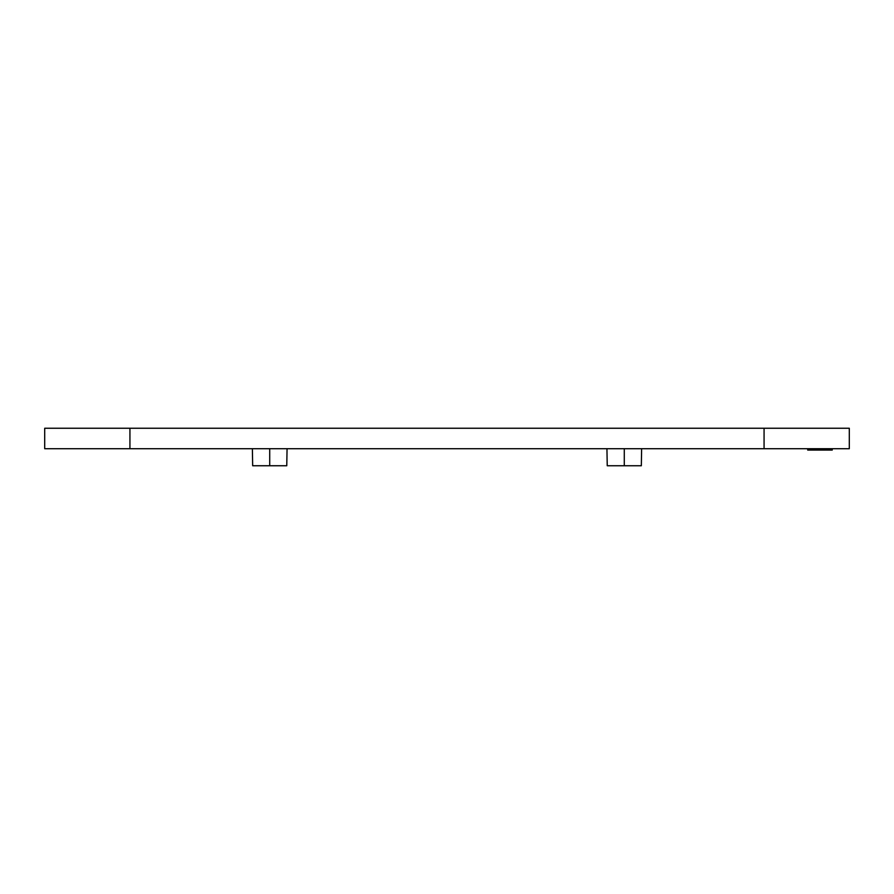 <?xml version="1.0" encoding="UTF-8"?>
<svg xmlns="http://www.w3.org/2000/svg" width="894" height="894" viewBox="0 0 894 894"><rect width="100%" height="100%" fill="white"/><g stroke="black" fill="none" stroke-linecap="round" stroke-linejoin="round"><path stroke-width="1.34" d="M764.068 448.71L849.3 448.71L764.068 448.71L764.068 428.248L849.3 428.248L849.3 448.71L849.3 428.248L129.932 428.248L764.068 428.248L764.068 448.71L129.932 448.71L764.068 448.71M44.7 448.71L129.932 448.71L129.932 428.248L129.932 448.71L44.7 448.71L44.7 428.248L129.932 428.248L44.7 428.248L44.7 448.71M760.66 448.71L798.163 448.71M160.618 448.71L198.122 448.71M160.618 428.248L198.122 428.248M760.66 428.248L798.163 428.248M252.667 465.752L269.72 465.752L269.72 448.71L269.72 465.752L286.762 465.752L252.667 465.752L252.376 448.71M607.238 465.752L624.28 465.752L624.28 448.71L624.28 465.752L641.333 465.752L607.238 465.752L606.937 448.71M133.34 428.248L95.837 428.248M133.34 448.71L95.837 448.71M733.382 428.248L695.878 428.248M733.382 448.71L695.878 448.71M826.101 448.71L826.101 450.073L832.236 450.073L826.101 450.073L826.101 448.71M807.707 448.71L807.707 450.073L826.101 450.073L807.707 450.073L807.707 448.71M832.236 448.71L832.236 450.073L832.236 448.71M286.762 465.752L287.063 448.71M641.333 465.752L641.624 448.71"/></g></svg>

